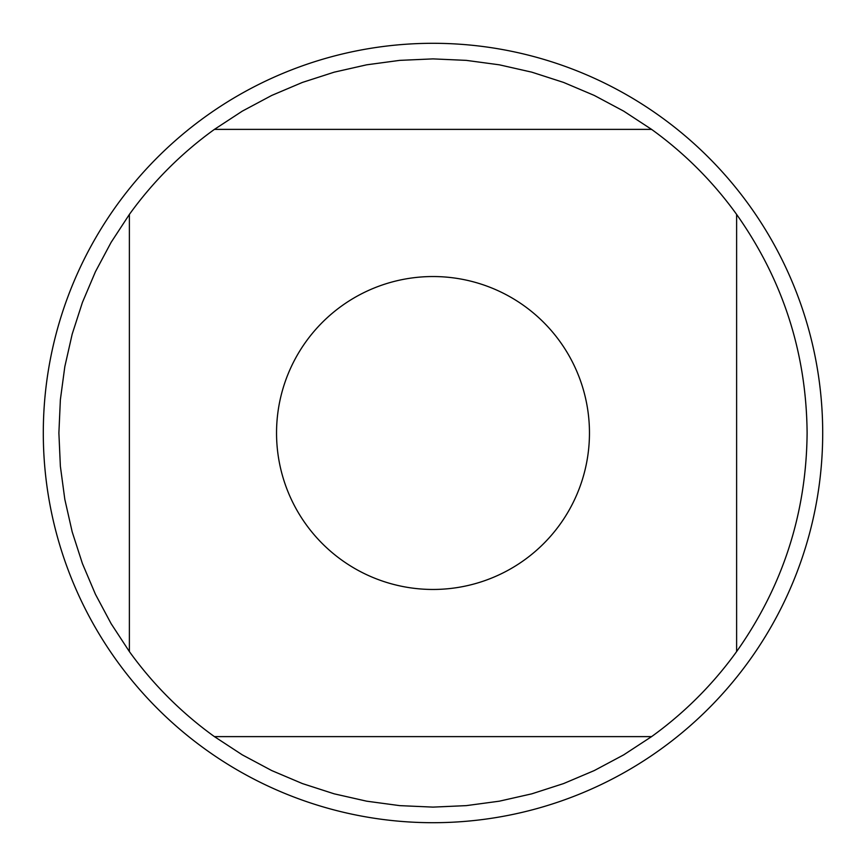 <?xml version="1.0" encoding="UTF-8"?>
<svg xmlns="http://www.w3.org/2000/svg" width="866" height="866" viewBox="0 0 866 866"><rect width="100%" height="100%" fill="white"/><g stroke="black" fill="none" stroke-linecap="round" stroke-linejoin="round"><path stroke-width="1.3" d="M822.7 433A389.7 389.7 0 0 1 433 822.7A389.7 389.7 0 0 1 43.3 433A389.7 389.7 0 0 1 433 43.3A389.7 389.7 0 0 1 822.7 433M589.465 433A156.465 156.465 0 0 0 384.98 284.091A156.465 156.465 0 0 0 306.023 524.417A156.465 156.465 0 0 0 589.465 433M651.578 129.38L623.682 111.129L594.271 95.433L563.582 82.422L531.854 72.181L499.346 64.82L466.298 60.371L433 58.888L399.702 60.371L366.654 64.82L334.146 72.181L302.418 82.422L271.729 95.433L242.318 111.129L214.422 129.38A374.112 374.112 0 0 0 129.38 214.422L111.129 242.318L95.433 271.729L82.422 302.418L72.181 334.146L64.82 366.654L60.371 399.702L58.888 433L60.371 466.298L64.82 499.346L72.181 531.854L82.422 563.582L95.433 594.271L111.129 623.682L129.38 651.578A374.112 374.112 0 0 0 214.422 736.62L242.318 754.871L271.729 770.567L302.418 783.578L334.146 793.819L366.654 801.18L399.702 805.629L433 807.112L466.298 805.629L499.346 801.18L531.854 793.819L563.582 783.578L594.271 770.567L623.682 754.871L651.578 736.62A374.112 374.112 0 0 0 736.62 651.578L736.62 214.422A374.112 374.112 0 0 0 651.578 129.38L214.422 129.38M129.38 214.422L129.38 651.578M214.422 736.62L651.578 736.62M736.62 651.578C782.907 586.065 806.408 513.202 807.112 433C806.408 352.798 782.907 279.935 736.62 214.422"/></g></svg>
